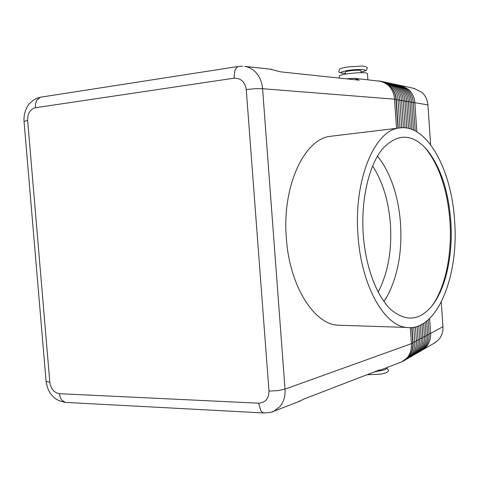 <?xml version="1.0" encoding="UTF-8"?>
<svg xmlns="http://www.w3.org/2000/svg" width="479" height="479" viewBox="0 0 479 479"><rect width="100%" height="100%" fill="white"/><g stroke="black" fill="none" stroke-linecap="round" stroke-linejoin="round"><path stroke-width="0.72" d="M378.153 292.094C387.924 273.204 392.014 250.625 390.433 224.352C388.667 201.18 382.721 181.715 372.602 165.95M271.719 412.006L273.898 411.192L280.005 406.497C283.766 401.851 285.436 396.061 285.023 389.134L277.694 390.678L268.982 391.056C268.851 398.708 265.378 402.749 258.564 403.18L59.474 393.69L60.204 397.205L61.683 400.031L65.222 402.372L66.437 402.438M297.866 401.947L304.572 398.767L379.685 369.854L377.674 371.153L373.398 372.273M238.65 66.413L242.727 66.216M59.474 393.69C54.121 392.768 50.906 388.954 49.822 382.26L27.644 120.313C27.578 113.409 30.153 109.224 35.368 107.745L35.494 104.033L36.476 100.812L36.979 99.913L40.529 97.207L237.955 66.515L235.099 69.413L233.914 78.215C240.841 77.975 244.955 81.747 246.254 89.531L268.982 391.056M40.529 97.207L41.326 97.081M264.414 412.988L263.384 412.946M65.222 402.372L263.378 412.94L260.995 411.162L258.564 403.18M428.118 319.942L429.094 334.228C429.376 339.593 427.837 344.167 424.484 347.964L419.784 351.556M421.286 350.682L426.017 347.077C429.358 343.299 430.89 338.743 430.615 333.402L429.603 318.571M433.95 343.341L438.489 339.874C441.728 336.234 443.213 331.845 442.949 326.708L430.615 333.402L429.052 333.6M412.03 327.528L413.09 342.91C413.389 348.544 411.796 353.34 408.312 357.298L403.857 360.813M425.089 322.355L426.017 335.899C426.298 341.311 424.753 345.934 421.376 349.76L416.634 353.382M418.161 352.496L422.939 348.856C426.304 345.048 427.843 340.449 427.567 335.055L426.615 321.205M421.969 324.325L422.879 337.599C423.167 343.066 421.604 347.73 418.203 351.586L413.425 355.244M414.97 354.34L419.796 350.67C423.185 346.826 424.741 342.186 424.46 336.743L423.544 323.397M418.754 325.858L419.682 339.336C419.969 344.856 418.401 349.562 414.97 353.454L410.156 357.136M411.724 356.226L416.592 352.514C420.011 348.64 421.574 343.958 421.292 338.461L420.376 325.145M415.443 326.929L416.419 341.108C416.712 346.682 415.131 351.43 411.671 355.358L406.821 359.07M408.407 358.142L413.329 354.4C416.772 350.49 418.347 345.766 418.059 340.216L417.113 326.45M405.03 360.106L410 356.322C413.467 352.382 415.059 347.604 414.766 342.006L413.748 327.289M398.426 85.028L406.713 88.98C410.605 92.441 412.778 96.902 413.239 102.362L415.191 130.899M416.844 131.821L414.85 102.644L427.921 104.919C427.478 99.698 425.388 95.429 421.64 92.112L413.658 88.322M413.263 102.716L414.85 102.644C414.389 97.207 412.221 92.77 408.348 89.322L401.288 85.645L399.857 85.346M384.487 82.017L393.043 86.112C397.061 89.705 399.312 94.345 399.797 100.021L401.713 127.749M399.989 127.899L398.043 99.716C397.558 94.01 395.295 89.345 391.259 85.735L383.907 81.891L382.368 81.568M381.2 81.292L389.457 85.358C393.51 88.986 395.78 93.668 396.271 99.41L398.253 128.127M388.074 82.789L396.564 86.849C400.552 90.411 402.779 95.004 403.258 100.626L405.132 127.821M403.426 127.725L401.54 100.327C401.055 94.674 398.815 90.058 394.81 86.483L387.523 82.669L386.002 82.358M391.594 83.55L400.013 87.573C403.965 91.1 406.18 95.644 406.653 101.219L408.515 128.378M406.827 128.043L404.965 100.925C404.492 95.327 402.264 90.759 398.294 87.214L391.068 83.436L389.571 83.124M395.043 84.298L403.396 88.286C407.318 91.776 409.509 96.279 409.982 101.793L411.868 129.408M410.198 128.833L408.324 101.506C407.851 95.968 405.647 91.441 401.713 87.932L394.54 84.19L393.067 83.879M413.539 130.096L411.617 102.081C411.156 96.59 408.97 92.112 405.06 88.633L397.947 84.927L396.492 84.621M346.203 78.807L354.55 78.293L359.238 80.191L280.419 71.826L270.066 69.138M410.311 327.636L411.419 343.665L285.023 389.134L262.588 88.711C261.953 81.61 259.39 75.856 254.894 71.443C251.918 68.659 248.553 66.976 244.805 66.395L244.757 66.407M361.07 72.7L360.938 70.784C359.986 70.042 356.376 70.042 350.107 70.778C347.137 71.227 345.539 71.67 345.311 72.113L345.449 74.101M339.33 76.197L339.318 76.059C338.946 74.251 361.705 71.712 366.459 73.059L367.447 73.67L367.872 79.742M358.005 235.333C353.544 180.14 374.602 130.318 399.025 128.037C426.753 123.115 451.739 169.728 454.601 220.873C459.044 276.072 436.938 332.031 406.36 327.42C384.032 325.546 361.178 285.322 358.005 235.333M342.449 325.349L337.096 325.181C313.344 323.289 289.442 285.268 286.346 238.153C281.921 186.157 304.357 138.868 330.348 136.311L332.576 136.042M450.829 221.436C453.11 254.127 446.141 287.717 432.387 305.351C419.867 320.786 406.012 322.175 390.816 309.524C376.698 296.22 365.567 266.953 363.256 234.548C360.795 199.917 368.794 165.692 382.284 149.137C397.127 133.186 411.892 133.234 426.585 149.286C440.363 166.453 448.446 190.498 450.829 221.436M431.603 306.332C445.344 288.13 452.236 254.301 449.943 221.394C447.518 189.858 439.255 165.321 425.166 147.777L424.574 147.101M383.901 301.495L387.691 295.303C397.929 275.371 402.216 251.505 400.546 223.711C398.773 200.096 392.882 180.044 382.883 163.561L377.5 156.088M427.921 104.919L430.615 144.7M441.285 302.093L442.949 326.708M386.128 367.89C387.11 369.207 384.302 370.291 377.709 371.141M413.09 342.91L411.419 343.665C411.718 349.317 410.258 354.071 407.036 357.921L401.809 361.843L400.228 362.447M377.674 371.153L401.809 361.843L404.653 360.328L408.024 357.46C411.515 353.496 413.108 348.7 412.814 343.06L411.742 327.552M397.959 128.162L395.971 99.357L394.51 99.183L396.528 128.336M378.44 80.885L383.475 82.119L388.11 85.142C391.888 88.741 394.025 93.423 394.51 99.183L262.588 88.711L255.05 88.711L246.254 89.531M49.822 382.26L46.11 381.476L46.056 380.997M27.644 120.313L24.04 121.462M404.941 360.166L402.935 361.31M396.271 99.41L395.971 99.357C395.48 93.615 393.211 88.926 389.152 85.298L381.769 81.43L380.374 81.131M410.006 102.153L413.239 102.362M406.677 101.584L409.982 101.793M403.288 100.997L406.653 101.219M399.827 100.404L403.258 100.626M396.295 99.8L399.797 100.021M361.022 71.97C371.884 69.964 360.891 68.497 348.341 70.383C339.527 71.946 338.545 72.94 345.401 73.377M416.419 341.108L414.766 342.006L413.042 342.228M419.682 339.336L418.059 340.216L416.371 340.431M422.879 337.599L421.292 338.461L419.64 338.677M426.017 335.899L424.46 336.743L422.837 336.953M429.094 334.228L427.567 335.055L425.975 335.258M35.368 107.745L233.914 78.215M367.076 68.377C367.848 67.282 366.112 66.497 361.879 66.024L347.976 66.898C339.072 68.479 340.318 69.006 339.719 69.227L338.946 70.904C338 72.287 340.15 73.119 345.401 73.395M388.247 369.884L386.487 367.752M263.384 412.928C269.354 412.736 272.856 412.162 273.886 411.198L300.285 401.013M422.789 349.814L435.357 342.521M419.682 351.616L421.239 350.712M416.514 353.448L418.107 352.526M413.287 355.322L414.91 354.382M410 357.232L411.653 356.274M406.641 359.178L408.33 358.196M414.808 88.567L401.288 85.645M385.727 82.28L383.907 81.891M382.074 81.496L354.55 78.293M389.301 83.059L387.523 82.669M392.81 83.813L391.068 83.436M396.253 84.555L394.54 84.19M399.624 85.286L397.947 84.927M271.677 69.311L244.805 66.395M388.265 370.063C389.241 371.494 386.858 372.854 381.122 374.135L366.998 374.734M339.318 76.059L339.461 78.095M399.025 128.037L330.348 136.311M377.787 156.435L382.883 163.561M385.086 299.716L387.691 295.303M425.166 147.777L426.585 149.286M406.36 327.42L337.096 325.181M367.088 68.503C365.914 69.94 368.908 70.168 361.022 71.994M40.44 97.231C37.464 98.201 36.422 97.399 30.021 103.069C27.363 105.422 23.477 112.583 24.022 121.199L46.098 381.458C47.535 390.648 50.816 394.019 52.654 396.085C54.911 398.995 59.061 401.085 65.108 402.354"/></g></svg>

